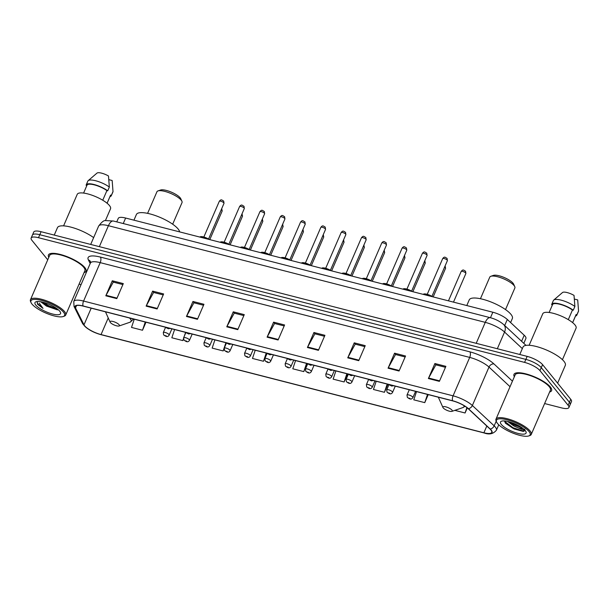 <?xml version="1.0" encoding="UTF-8"?>
<svg xmlns="http://www.w3.org/2000/svg" width="609" height="609" viewBox="0 0 609 609"><rect width="100%" height="100%" fill="white"/><g stroke="black" fill="none" stroke-linecap="round" stroke-linejoin="round"><path stroke-width="0.91" d="M116.753 221.882L118.275 218.365A12.804 3.677 23.4 0 1 125.629 218.037L492.841 312.227A12.804 3.677 23.4 0 1 507.312 319.474L524.212 335.247A12.804 3.677 23.4 0 1 525.148 336.229A12.804 3.677 23.4 0 1 525.902 338.49L523.809 343.347M544.621 403.546L561.536 407.885A12.804 3.677 -156.6 0 0 568.89 407.55L571.486 401.552A12.804 3.677 -156.6 0 0 570.732 399.283L542.566 364.624A12.804 3.677 -156.6 0 0 527.166 356.387L41.092 231.709A12.804 3.677 -156.6 0 0 33.739 232.044L32.444 235.044A12.804 3.677 -156.6 0 1 39.798 234.716A12.804 3.677 -156.6 0 0 32.444 235.044L31.143 238.043A12.804 3.677 -156.6 0 0 31.904 240.311L47.738 259.799M568.89 407.55A12.804 3.677 -156.6 0 0 568.128 405.289L539.962 370.63L541.264 367.63A12.804 3.677 -156.6 0 0 525.864 359.394L39.798 234.716L525.864 359.394A12.804 3.677 -156.6 0 1 541.264 367.63L569.43 402.283L541.264 367.63L542.566 364.624M570.191 404.551A12.804 3.677 -156.6 0 0 569.43 402.283A12.804 3.677 -156.6 0 1 570.191 404.551M550.384 387.019A20.493 5.892 -156.6 0 0 530.363 375.243A20.493 5.892 -156.6 0 0 513.981 374.368A20.493 5.892 -156.6 0 0 514.339 376.758A20.493 5.892 -156.6 0 1 513.981 374.368A20.493 5.892 -156.6 0 1 530.363 375.243A20.493 5.892 -156.6 0 1 550.384 387.019A20.493 5.892 -156.6 0 1 551.594 390.643A20.493 5.892 -156.6 0 0 550.384 387.019M84.841 267.61A20.493 5.892 -156.6 0 0 64.82 255.826A20.493 5.892 -156.6 0 0 48.438 254.958A20.493 5.892 -156.6 0 0 48.796 257.348A20.493 5.892 -156.6 0 1 48.438 254.958A20.493 5.892 -156.6 0 1 64.82 255.826A20.493 5.892 -156.6 0 1 84.841 267.61A20.493 5.892 -156.6 0 1 86.052 271.233A20.493 5.892 -156.6 0 0 84.841 267.61M490.923 430.007A13.664 3.928 23.4 0 1 491.737 432.428A13.664 3.928 23.4 0 1 483.889 432.778L101.048 334.577A13.664 3.928 23.4 0 1 83.981 324.833L75.516 307.918A13.664 3.928 23.4 0 1 75.341 306.456A13.664 3.928 23.4 0 1 83.189 306.106L452.693 400.882A13.664 3.928 23.4 0 1 468.123 408.616L489.933 428.957A13.664 3.928 23.4 0 1 490.923 430.007M491.219 430.083A14.007 4.027 -156.6 0 0 490.199 429.01L468.39 408.669A14.007 4.027 -156.6 0 0 452.571 400.737L83.068 305.962A14.007 4.027 -156.6 0 0 75.204 307.819L83.677 324.734A14.007 4.027 -156.6 0 0 101.163 334.722L484.01 432.923A14.007 4.027 -156.6 0 0 491.219 430.083M549.607 392.013A20.493 5.892 -156.6 0 0 551.594 390.643A20.493 5.892 -156.6 0 1 549.607 392.013M84.065 272.604A20.493 5.892 -156.6 0 0 86.052 271.233A20.493 5.892 -156.6 0 1 84.065 272.604M79.079 284.129L81.066 284.639M539.962 370.63A12.804 3.677 -156.6 0 0 524.57 362.393L38.496 237.716A12.804 3.677 -156.6 0 0 31.143 238.043M186.453 316.482L192.946 301.47L203.946 304.287L197.453 319.299L186.453 316.482A3.418 1.583 104.4 0 1 186.697 315.98L197.666 318.796M146.13 306.137L152.623 291.125L163.623 293.949L157.13 308.961L146.13 306.137A3.418 1.583 104.4 0 1 146.373 305.642L157.343 308.451M105.806 295.799L112.3 280.787L123.3 283.604L116.806 298.616L105.806 295.799A3.418 1.583 104.4 0 1 106.05 295.296L117.019 298.113M307.423 347.511L313.917 332.499L324.917 335.315L318.416 350.327L307.423 347.511A3.418 1.583 104.4 0 1 307.667 347.008L318.636 349.825M347.739 357.848L354.24 342.837L365.233 345.661L358.739 360.673L347.739 357.848A3.418 1.583 104.4 0 1 347.983 357.354L358.96 360.17M388.062 368.194L394.563 353.182L405.556 356.006L399.062 371.018L388.062 368.194A3.418 1.583 104.4 0 1 388.306 367.691L399.283 370.508M428.386 378.539L434.887 363.527L445.879 366.344L439.386 381.356L428.386 378.539A3.418 1.583 104.4 0 1 428.629 378.037L439.607 380.853M226.776 326.82L233.27 311.816L244.27 314.632L237.769 329.644L226.776 326.82A3.418 1.583 104.4 0 1 227.02 326.325L237.99 329.142M267.1 337.165L273.593 322.153L284.593 324.978L278.092 339.989L267.1 337.165A3.418 1.583 104.4 0 1 267.343 336.67L278.313 339.479M214.908 339.891L212.153 348.104L223.153 350.929L224.051 348.843M174.585 329.553L171.829 337.767L182.829 340.583L183.476 339.091M134.262 319.207L131.506 327.421L142.506 330.245L145.985 322.214M335.879 370.919L333.123 379.133L344.123 381.957L347.594 373.926M376.202 381.264L373.446 389.478L384.439 392.295L387.918 384.271M416.526 391.602L413.77 399.824L424.762 402.64L428.241 394.609M454.839 410.359L465.086 412.986L467.286 407.893M255.232 350.236L252.476 358.45L263.476 361.266L266.948 353.243M295.555 360.574L292.8 368.795L303.8 371.612L307.271 363.581M273.593 322.153L274.689 323.508M284.175 325.937L274.575 323.478L267.343 336.67M233.27 311.816L234.366 313.163M243.851 315.599L234.252 313.133L227.02 326.325M434.887 363.527L435.983 364.875M445.461 367.311L435.861 364.844L428.629 378.037M394.563 353.182L395.66 354.537M405.145 356.965L395.538 354.507L388.306 367.691M354.24 342.837L355.336 344.192M364.821 346.62L355.214 344.161L347.983 357.354M313.917 332.499L315.013 333.846M324.498 336.282L314.891 333.816L307.667 347.008M112.3 280.787L113.403 282.134M122.881 284.57L113.282 282.104L106.05 295.296M152.623 291.125L153.727 292.48M163.204 294.908L153.605 292.449L146.373 305.642M192.946 301.47L194.05 302.818M203.528 305.254L193.928 302.787L186.697 315.98M303.8 371.612L306.555 363.398M344.123 381.957L346.871 373.743M384.439 392.295L387.195 384.081M424.762 402.64L427.518 394.426M465.086 412.986L466.897 407.581M263.476 361.266L266.232 353.053M223.153 350.929L225.909 342.715M182.829 340.583L183.431 338.779M184.367 336.008L185.585 332.369M142.506 330.245L145.262 322.024M497.538 423.499A18.361 5.275 -156.6 0 0 512.892 433.083A18.361 5.275 -156.6 0 0 528.741 435.945A18.361 5.275 -156.6 0 0 529.061 431.583A18.361 5.275 -156.6 0 0 508.591 420.218A18.361 5.275 -156.6 0 0 496.601 422.037A18.361 5.275 -156.6 0 0 497.538 423.499M528.741 435.945L529.784 435.587A19.214 5.519 -156.6 0 0 531.254 434.423A19.214 5.519 -156.6 0 0 530.119 431.02A19.214 5.519 -156.6 0 0 511.347 419.982A19.214 5.519 -156.6 0 0 495.992 419.159A19.214 5.519 -156.6 0 0 496.145 421.032L496.601 422.037M531.254 434.423L550.422 390.133A19.214 5.519 -156.6 0 0 549.28 386.738A19.214 5.519 -156.6 0 0 530.508 375.692A19.214 5.519 -156.6 0 0 515.153 374.878L495.992 419.159M557.623 383.16L565.312 365.392A23.051 6.623 -156.6 0 0 563.949 361.312A23.051 6.623 -156.6 0 0 541.424 348.059A23.051 6.623 -156.6 0 0 523.002 347.077L519.789 354.499M562.434 359.691L576.076 328.167A18.148 5.215 -156.6 0 0 575.003 324.955A18.148 5.215 -156.6 0 0 557.273 314.526A18.148 5.215 -156.6 0 0 542.771 313.749L529.13 345.28M524.791 429.139C525.301 430.479 523.116 430.053 518.236 427.868A9.653 2.771 -156.6 0 0 522.743 428.294M518.236 427.868L513.79 425.942L507.586 421.428M521.982 427.739L514.194 425.006L509.444 421.908M525.255 430.609A13.923 3.997 -156.6 0 0 513.608 423.339A13.923 3.997 -156.6 0 0 501.588 421.162A13.923 3.997 -156.6 0 0 501.344 424.473A13.923 3.997 -156.6 0 0 516.866 433.09A13.923 3.997 -156.6 0 0 525.963 431.712A13.923 3.997 -156.6 0 0 525.255 430.609M504.435 420.941L505.523 423.278L514.156 428.972L523.329 431.446L525.019 430.571M568.288 319.641L572.46 310.004A12.804 3.677 -156.6 0 0 560.303 304.393A12.804 3.677 -156.6 0 0 552.538 304.614L549.135 312.478M572.46 310.004L573.259 310.209L574.881 306.456L574.028 295.403A8.541 2.451 -156.6 0 0 562.587 292.465L553.718 300.077A13.664 3.928 -156.6 0 0 553.383 300.519L551.754 304.272A13.664 3.928 -156.6 0 0 551.663 304.675L552.432 304.865M574.881 306.456A13.664 3.928 -156.6 0 0 562.67 300.572A13.664 3.928 -156.6 0 0 553.718 300.077M573.259 310.209A13.664 3.928 -156.6 0 0 560.211 304.081A13.664 3.928 -156.6 0 0 551.754 304.272M572.643 322.656L576.045 314.784A12.804 3.677 -156.6 0 0 576.122 314.518L572.612 322.633M575.505 316.041A13.664 3.928 -156.6 0 0 576.83 315.127L578.459 311.374A13.664 3.928 -156.6 0 0 578.55 310.971L577.697 299.91L574.409 299.072M578.55 310.971L576.929 314.724L576.122 314.518M576.83 315.127A13.664 3.928 -156.6 0 0 576.929 314.724M525.065 430.441L522.979 430.966L512.976 427.708L504.427 421.2M518.868 425.82L512.938 423.072M523.329 431.446L512.77 428.18L505.272 422.973M520.916 427.031L510.654 422.273M505.516 309.585L514.871 287.973A13.664 3.928 -156.6 0 0 514.757 286.641L513.631 284.129A11.525 3.311 -156.6 0 0 513.037 283.208A11.525 3.311 -156.6 0 0 503.399 277.186A11.525 3.311 -156.6 0 0 493.442 275.39L490.839 276.288A13.664 3.928 -156.6 0 0 489.788 277.118L480.44 298.73M514.757 286.641A13.664 3.928 -156.6 0 0 514.057 285.552A13.664 3.928 -156.6 0 0 502.631 278.42A13.664 3.928 -156.6 0 0 490.839 276.288M443.2 407.893A5.123 1.469 -156.6 0 0 447.486 410.565A5.123 1.469 -156.6 0 0 451.908 411.364A5.123 1.469 -156.6 0 0 452 410.146A5.123 1.469 -156.6 0 0 446.29 406.979A5.123 1.469 -156.6 0 0 442.941 407.482A5.123 1.469 -156.6 0 0 443.2 407.893M510.601 322.549L512.352 318.522A23.485 6.745 -156.6 0 0 510.959 314.366A23.485 6.745 -156.6 0 0 488.015 300.869A23.485 6.745 -156.6 0 0 469.25 299.864L466.791 305.543M172.674 224.211L182.022 202.599A13.664 3.928 -156.6 0 0 181.916 201.267L180.782 198.755A11.525 3.311 -156.6 0 0 180.195 197.834A11.525 3.311 -156.6 0 0 170.55 191.812A11.525 3.311 -156.6 0 0 160.601 190.016L157.99 190.914A13.664 3.928 -156.6 0 0 156.947 191.744L147.599 213.356M181.916 201.267A13.664 3.928 -156.6 0 0 181.216 200.178A13.664 3.928 -156.6 0 0 169.789 193.045A13.664 3.928 -156.6 0 0 157.99 190.914M110.358 322.519A5.123 1.469 -156.6 0 0 114.644 325.191A5.123 1.469 -156.6 0 0 119.067 325.99A5.123 1.469 -156.6 0 0 119.151 324.772A5.123 1.469 -156.6 0 0 113.441 321.605A5.123 1.469 -156.6 0 0 110.092 322.108A5.123 1.469 -156.6 0 0 110.358 322.519M179.64 231.884A23.485 6.745 -156.6 0 0 178.117 228.992A23.485 6.745 -156.6 0 0 155.173 215.495A23.485 6.745 -156.6 0 0 136.408 214.49L133.95 220.169M31.995 304.089A18.361 5.275 -156.6 0 0 47.35 313.673A18.361 5.275 -156.6 0 0 63.199 316.535A18.361 5.275 -156.6 0 0 63.519 312.173A18.361 5.275 -156.6 0 0 43.049 300.808A18.361 5.275 -156.6 0 0 31.059 302.627A18.361 5.275 -156.6 0 0 31.995 304.089M63.199 316.535L64.242 316.178A19.214 5.519 -156.6 0 0 65.711 315.005A19.214 5.519 -156.6 0 0 64.577 311.61A19.214 5.519 -156.6 0 0 45.804 300.564A19.214 5.519 -156.6 0 0 30.45 299.75A19.214 5.519 -156.6 0 0 30.602 301.622L31.059 302.627M65.711 315.005L84.879 270.723A19.214 5.519 -156.6 0 0 83.737 267.328A19.214 5.519 -156.6 0 0 64.965 256.282A19.214 5.519 -156.6 0 0 49.611 255.46L30.45 299.75M105.395 220.633L110.533 208.75A18.148 5.215 -156.6 0 0 109.46 205.545A18.148 5.215 -156.6 0 0 91.731 195.116A18.148 5.215 -156.6 0 0 77.229 194.34L63.587 225.863M40.75 301.76L46.459 306.068L41.602 301.927M37.294 301.516L37.461 304.18L43.033 308.405L39.311 303.198M59.712 311.191A13.923 3.997 -156.6 0 0 48.065 303.921A13.923 3.997 -156.6 0 0 36.045 301.752A13.923 3.997 -156.6 0 0 35.802 305.063A13.923 3.997 -156.6 0 0 51.323 313.681A13.923 3.997 -156.6 0 0 60.42 312.303A13.923 3.997 -156.6 0 0 59.712 311.191M46.459 306.068L57.512 309.897M102.746 200.224L106.918 190.594A12.804 3.677 -156.6 0 0 94.76 184.984A12.804 3.677 -156.6 0 0 86.996 185.197L83.593 193.068M106.918 190.594L107.717 190.8L109.338 187.047L108.486 175.986A8.541 2.451 -156.6 0 0 97.044 173.055L88.176 180.66A13.664 3.928 -156.6 0 0 87.841 181.109L86.212 184.862A13.664 3.928 -156.6 0 0 86.12 185.258L86.889 185.456M109.338 187.047A13.664 3.928 -156.6 0 0 97.128 181.162A13.664 3.928 -156.6 0 0 88.176 180.66M107.717 190.8A13.664 3.928 -156.6 0 0 94.669 184.672A13.664 3.928 -156.6 0 0 86.212 184.862M107.1 203.246L110.503 195.375A12.804 3.677 -156.6 0 0 110.579 195.108L107.07 203.223M93.641 237.617A23.051 6.623 -156.6 0 0 71.656 227.332A23.051 6.623 -156.6 0 0 57.459 227.667L54.247 235.082M109.963 196.631A13.664 3.928 -156.6 0 0 111.287 195.71L112.916 191.957A13.664 3.928 -156.6 0 0 113.008 191.561L112.155 180.5L108.866 179.655M113.008 191.561L111.386 195.314L110.579 195.108M111.287 195.71A13.664 3.928 -156.6 0 0 111.386 195.314M43.033 308.405L37.697 303.625L36.997 301.912M57.322 308.976L48.568 305.649L43.216 302.308M58.266 309.768L48.309 306.243L41.823 301.973M521.601 341.291L524.212 335.247M504.694 325.518L507.312 319.474M490.458 317.738L492.841 312.227M123.246 223.549L125.629 218.037M527.166 356.387L524.57 362.393M570.732 399.283L568.128 405.289M41.092 231.709L38.496 237.716M522.332 348.614L504.556 332.034L497.325 348.736M490.321 317.7A8.541 3.951 104.4 0 0 485.266 322.359L108.417 225.703A17.075 4.91 -156.6 0 0 98.612 226.137C101.589 222.095 103.911 220.245 105.593 220.587L113.472 221.037L490.321 317.7C495.52 319.086 499.966 321.369 503.666 324.567A8.541 6.364 133 0 1 504.556 332.034A17.075 4.91 -156.6 0 0 485.266 322.359L476.2 343.316M113.472 221.037A8.541 3.951 104.4 0 0 108.417 225.703L99.351 246.653M483.889 432.778L486.804 426.041M83.068 305.962A4.271 1.979 -75.6 0 1 83.57 301.059L453.073 395.835A17.075 4.91 23.4 0 1 472.363 405.503L494.173 425.843A17.075 4.91 23.4 0 1 495.414 427.16A17.075 4.91 23.4 0 1 496.426 430.175L498.756 424.8M490.199 429.01A4.271 3.182 133 0 0 494.173 425.843L496.206 421.162M468.39 408.669A4.271 3.182 133 0 0 472.363 405.503L488.997 367.075A17.075 4.91 -156.6 0 0 469.706 357.407L453.073 395.835A4.271 1.979 104.4 0 0 452.571 400.737M75.204 307.819A4.271 3.867 153.4 0 1 74.032 306.472L73.765 301.493A17.075 4.91 23.4 0 1 83.57 301.059L100.203 262.631A17.075 4.91 -156.6 0 0 90.398 263.065L90.566 261.741M83.677 324.734A4.271 3.867 153.4 0 1 82.497 323.387C86.143 328.525 92.393 332.308 101.254 334.744A4.271 1.979 104.4 0 0 101.338 334.767M101.163 334.722A4.271 1.979 104.4 0 0 101.254 334.744L484.094 432.946A4.271 1.979 -75.6 0 1 484.01 432.923M90.193 263.537L88.374 259.898A21.345 6.136 23.4 0 1 100.363 257.074L469.866 351.85A21.345 6.136 23.4 0 1 493.975 363.938L512.435 381.158M510.037 386.7L488.997 367.075A4.271 3.182 -47 0 1 493.975 363.938M469.866 351.85A4.271 1.979 104.4 0 1 469.706 357.407L100.203 262.631A4.271 1.979 104.4 0 0 100.363 257.074M90.543 261.703A4.271 3.867 -26.6 0 0 88.374 259.898M75.516 307.918L76.521 305.581M83.981 324.833L91.198 308.162M101.048 334.577L108.235 317.967M451.908 411.364L462.901 407.581A14.121 4.057 -156.6 0 0 463.974 405.609M119.067 325.99L130.052 322.207A14.121 4.057 -156.6 0 0 130.303 318.85A14.121 4.057 -156.6 0 0 129.504 317.989M465.733 273.03A2.558 0.738 -156.6 0 0 463.228 271.561A2.558 0.738 -156.6 0 0 461.18 271.454C463.228 268.881 463.693 270.343 465.558 271.218L465.885 273.487A2.558 0.738 -156.6 0 0 465.733 273.03M409.294 389.752L407.002 395.043A3.205 0.921 23.4 0 1 409.56 395.18A3.205 0.921 23.4 0 1 412.689 397.022A3.205 0.921 23.4 0 1 412.879 397.586L415.574 391.359M410.04 398.431L408.213 397.959L410.04 398.431M445.126 265.874L445.575 268.28A2.558 0.738 -156.6 0 0 445.423 267.823A2.558 0.738 -156.6 0 0 444.578 267.138M388.938 384.644L386.692 389.836A3.205 0.921 23.4 0 1 389.25 389.973A3.205 0.921 23.4 0 1 392.379 391.815A3.205 0.921 23.4 0 1 392.569 392.379L395.264 386.152M389.737 393.216L387.903 392.752L389.737 393.216M424.816 260.66L425.265 263.065A2.558 0.738 -156.6 0 0 425.112 262.616A2.558 0.738 -156.6 0 0 424.267 261.931M368.628 379.43L366.382 384.629A3.205 0.921 23.4 0 1 368.94 384.766A3.205 0.921 23.4 0 1 372.069 386.601A3.205 0.921 23.4 0 1 372.259 387.172L374.954 380.945M369.427 388.009L367.592 387.537L369.427 388.009M404.513 255.453L404.955 257.858A2.558 0.738 -156.6 0 0 404.81 257.409A2.558 0.738 -156.6 0 0 403.965 256.716M348.325 374.223L346.072 379.415A3.205 0.921 23.4 0 1 348.637 379.552A3.205 0.921 23.4 0 1 351.766 381.394A3.205 0.921 23.4 0 1 351.956 381.957L354.644 375.738M349.117 382.802L347.282 382.33L349.117 382.802M384.203 250.246L384.652 252.651A2.558 0.738 -156.6 0 0 384.5 252.195A2.558 0.738 -156.6 0 0 383.655 251.509M328.015 369.016L325.769 374.208A3.205 0.921 23.4 0 1 328.327 374.345A3.205 0.921 23.4 0 1 331.456 376.187A3.205 0.921 23.4 0 1 331.646 376.75L334.341 370.523M328.814 377.588L326.98 377.123L328.814 377.588M363.893 245.039L364.342 247.444A2.558 0.738 -156.6 0 0 364.19 246.988A2.558 0.738 -156.6 0 0 363.345 246.302M307.705 363.809L305.459 369.001A3.205 0.921 23.4 0 1 308.017 369.138A3.205 0.921 23.4 0 1 311.146 370.972A3.205 0.921 23.4 0 1 311.336 371.543L314.031 365.316M308.504 372.381L306.67 371.909L308.504 372.381M343.59 239.824L344.032 242.23A2.558 0.738 -156.6 0 0 343.879 241.781A2.558 0.738 -156.6 0 0 343.042 241.095M287.402 358.594L285.149 363.794A3.205 0.921 23.4 0 1 287.714 363.923A3.205 0.921 23.4 0 1 290.843 365.765A3.205 0.921 23.4 0 1 291.026 366.336L293.721 360.109M288.194 367.174L286.359 366.702L288.194 367.174M323.28 234.617L323.729 237.023A2.558 0.738 -156.6 0 0 323.577 236.574A2.558 0.738 -156.6 0 0 322.732 235.881M267.092 353.387L264.846 358.579A3.205 0.921 23.4 0 1 267.404 358.716A3.205 0.921 23.4 0 1 270.533 360.558A3.205 0.921 23.4 0 1 270.723 361.122L273.418 354.902M267.884 361.967L266.057 361.495L267.884 361.967M302.97 229.41L303.419 231.816A2.558 0.738 -156.6 0 0 303.267 231.359A2.558 0.738 -156.6 0 0 302.422 230.674M246.782 348.181L244.536 353.372A3.205 0.921 23.4 0 1 247.094 353.509A3.205 0.921 23.4 0 1 250.223 355.351A3.205 0.921 23.4 0 1 250.413 355.915L253.108 349.688M247.581 356.752L245.747 356.288L247.581 356.752M282.66 224.203L283.109 226.609A2.558 0.738 -156.6 0 0 282.957 226.152A2.558 0.738 -156.6 0 0 282.112 225.467M226.472 342.966L224.226 348.165A3.205 0.921 23.4 0 1 226.784 348.302A3.205 0.921 23.4 0 1 229.913 350.137A3.205 0.921 23.4 0 1 230.103 350.708L232.798 344.481M227.271 351.545L225.437 351.073L227.271 351.545M262.357 218.989L262.806 221.394A2.558 0.738 -156.6 0 0 262.654 220.945A2.558 0.738 -156.6 0 0 261.809 220.26M206.169 337.759L203.924 342.951A3.205 0.921 23.4 0 1 206.481 343.088A3.205 0.921 23.4 0 1 209.61 344.93A3.205 0.921 23.4 0 1 209.8 345.501L212.488 339.274M206.961 346.338L205.134 345.866L206.961 346.338M242.047 213.782L242.496 216.187A2.558 0.738 -156.6 0 0 242.344 215.738A2.558 0.738 -156.6 0 0 241.499 215.046M185.859 332.552L183.613 337.744A3.205 0.921 23.4 0 1 186.171 337.881A3.205 0.921 23.4 0 1 189.3 339.723A3.205 0.921 23.4 0 1 189.49 340.286L192.185 334.059M186.658 341.131L184.824 340.659L186.658 341.131M221.737 208.575L222.186 210.98A2.558 0.738 -156.6 0 0 222.034 210.524A2.558 0.738 -156.6 0 0 221.189 209.839M165.549 327.345L163.303 332.537A3.205 0.921 23.4 0 1 165.861 332.674A3.205 0.921 23.4 0 1 168.99 334.516A3.205 0.921 23.4 0 1 169.18 335.079L171.875 328.852M166.348 335.917L164.514 335.452L166.348 335.917M442.69 258.597C444.737 256.024 445.209 257.485 447.067 258.361L447.394 260.629A2.558 0.738 -156.6 0 0 447.242 260.172A2.558 0.738 -156.6 0 0 444.737 258.703A2.558 0.738 -156.6 0 0 442.69 258.597L427.244 294.307M389.722 385.101L391.557 385.573L389.722 385.101M431.712 296.545A6.402 1.842 -156.6 0 0 423.141 294.345M423.712 294.132A5.976 1.72 23.4 0 1 432.565 296.766M422.387 253.382C424.427 250.817 424.899 252.271 426.757 253.154L427.084 255.422A2.558 0.738 -156.6 0 0 426.932 254.965A2.558 0.738 -156.6 0 0 424.435 253.496A2.558 0.738 -156.6 0 0 422.387 253.382L406.934 289.092M369.412 379.887L371.246 380.359L369.412 379.887M411.402 291.33A6.402 1.842 -156.6 0 0 402.831 289.138M403.402 288.925A5.976 1.72 23.4 0 1 412.255 291.551M402.077 248.175C404.125 245.602 404.589 247.064 406.454 247.939L406.782 250.208A2.558 0.738 -156.6 0 0 406.629 249.759A2.558 0.738 -156.6 0 0 404.125 248.289A2.558 0.738 -156.6 0 0 402.077 248.175L386.624 283.885M349.109 374.68L350.936 375.152L349.109 374.68M391.092 286.123A6.402 1.842 -156.6 0 0 382.521 283.923M383.099 283.718A5.976 1.72 23.4 0 1 391.945 286.344M381.767 242.968C383.815 240.395 384.287 241.857 386.144 242.732L386.471 245.001A2.558 0.738 -156.6 0 0 386.319 244.552A2.558 0.738 -156.6 0 0 383.815 243.075A2.558 0.738 -156.6 0 0 381.767 242.968L366.313 278.678M328.799 369.473L330.634 369.945L328.799 369.473M370.782 280.916A6.402 1.842 -156.6 0 0 362.218 278.716M362.789 278.503A5.976 1.72 23.4 0 1 371.642 281.137M361.464 237.761C363.504 235.188 363.976 236.65 365.834 237.525L366.161 239.794A2.558 0.738 -156.6 0 0 366.009 239.337A2.558 0.738 -156.6 0 0 363.512 237.868A2.558 0.738 -156.6 0 0 361.464 237.761L346.011 273.471M308.489 364.266L310.324 364.73L308.489 364.266M350.479 275.71A6.402 1.842 -156.6 0 0 341.908 273.51M342.479 273.296A5.976 1.72 23.4 0 1 351.332 275.923M341.154 232.547C343.202 229.981 343.666 231.435 345.531 232.318L345.859 234.587A2.558 0.738 -156.6 0 0 345.706 234.13A2.558 0.738 -156.6 0 0 343.202 232.661A2.558 0.738 -156.6 0 0 341.154 232.547L325.701 268.257M288.186 359.051L290.013 359.523L288.186 359.051M330.169 270.495A6.402 1.842 -156.6 0 0 321.598 268.303M322.176 268.089A5.976 1.72 23.4 0 1 331.022 270.716M320.844 227.34C322.892 224.767 323.364 226.228 325.221 227.104L325.549 229.372A2.558 0.738 -156.6 0 0 325.396 228.923A2.558 0.738 -156.6 0 0 322.892 227.446A2.558 0.738 -156.6 0 0 320.844 227.34L305.391 263.05M267.876 353.844L269.711 354.316L267.876 353.844M309.859 265.288A6.402 1.842 -156.6 0 0 301.295 263.088M301.866 262.882A5.976 1.72 23.4 0 1 310.719 265.509M300.541 222.133C302.582 219.56 303.054 221.021 304.911 221.897L305.238 224.165A2.558 0.738 -156.6 0 0 305.086 223.716A2.558 0.738 -156.6 0 0 302.582 222.239A2.558 0.738 -156.6 0 0 300.541 222.133L285.088 257.843M247.566 348.637L249.401 349.109L247.566 348.637M289.557 260.081A6.402 1.842 -156.6 0 0 280.985 257.881M281.556 257.668A5.976 1.72 23.4 0 1 290.409 260.302M280.231 216.926C282.272 214.353 282.743 215.814 284.601 216.69L284.928 218.958A2.558 0.738 -156.6 0 0 284.784 218.502A2.558 0.738 -156.6 0 0 282.279 217.032A2.558 0.738 -156.6 0 0 280.231 216.926L264.778 252.636M227.256 343.43L229.091 343.895L227.256 343.43M269.247 254.874A6.402 1.842 -156.6 0 0 260.675 252.674M261.253 252.461A5.976 1.72 23.4 0 1 270.099 255.087M259.921 211.711C261.969 209.138 262.433 210.6 264.298 211.475L264.626 213.751A2.558 0.738 -156.6 0 0 264.473 213.295A2.558 0.738 -156.6 0 0 261.969 211.825A2.558 0.738 -156.6 0 0 259.921 211.711L244.468 247.421M206.953 338.216L208.788 338.688L206.953 338.216M248.936 249.66A6.402 1.842 -156.6 0 0 240.372 247.467M240.943 247.254A5.976 1.72 23.4 0 1 249.789 249.88M239.611 206.504C241.659 203.931 242.131 205.393 243.988 206.268L244.316 208.537A2.558 0.738 -156.6 0 0 244.163 208.088A2.558 0.738 -156.6 0 0 241.659 206.611A2.558 0.738 -156.6 0 0 239.611 206.504L224.158 242.215M186.643 333.009L188.478 333.481L186.643 333.009M228.634 244.453A6.402 1.842 -156.6 0 0 220.062 242.253M220.633 242.047A5.976 1.72 23.4 0 1 229.486 244.673M219.309 201.297C221.349 198.724 221.821 200.186 223.678 201.061L224.005 203.33A2.558 0.738 -156.6 0 0 223.853 202.881A2.558 0.738 -156.6 0 0 221.356 201.404A2.558 0.738 -156.6 0 0 219.309 201.297L203.855 237.008M166.333 327.802L168.168 328.274L166.333 327.802M208.324 239.246A6.402 1.842 -156.6 0 0 199.752 237.046M200.323 236.832A5.976 1.72 23.4 0 1 209.176 239.466M98.612 226.137L90.695 244.437M503.666 324.567L525.993 345.379M74.032 306.472L82.497 323.387M484.094 432.946C489.225 434.879 493.336 433.958 496.426 430.175M73.765 301.493L90.398 263.065M465.063 406.287L462.901 407.581M442.941 407.482L438.32 397.197M133.432 319.192L130.052 322.207M110.092 322.108L105.479 311.823M461.18 271.454L448.46 300.838M407.002 395.043L407.368 397.426C409.141 398.545 411.166 400.395 412.879 397.586M465.885 273.487L453.484 302.133M386.692 389.836L387.058 392.219C388.831 393.33 390.856 395.188 392.569 392.379M445.575 268.28L433.182 296.918M366.382 384.629L366.747 387.012C368.521 388.123 370.546 389.973 372.259 387.172M425.265 263.065L412.872 291.711M346.072 379.415L346.445 381.797C348.219 382.916 350.244 384.766 351.956 381.957M404.955 257.858L392.561 286.504M325.769 374.208L326.135 376.59C327.908 377.709 329.933 379.559 331.646 376.75M384.652 252.651L372.259 281.289M305.459 369.001L305.825 371.383C307.598 372.495 309.623 374.352 311.336 371.543M364.342 247.444L351.949 276.083M285.149 363.794L285.514 366.176C287.296 367.288 289.321 369.138 291.026 366.336M344.032 242.23L331.639 270.876M264.846 358.579L265.212 360.962C266.986 362.081 269.011 363.931 270.723 361.122M323.729 237.023L311.328 265.669M244.536 353.372L244.902 355.755C246.675 356.874 248.7 358.724 250.413 355.915M303.419 231.816L291.026 260.454M224.226 348.165L224.592 350.548C226.365 351.659 228.398 353.517 230.103 350.708M283.109 226.609L270.716 255.247M203.924 342.951L204.289 345.333C206.063 346.452 208.088 348.302 209.8 345.501M262.806 221.394L250.406 250.04M183.613 337.744L183.979 340.127C185.753 341.246 187.778 343.095 189.49 340.286M242.496 216.187L230.103 244.833M163.303 332.537L163.669 334.92C165.442 336.031 167.467 337.888 169.18 335.079M222.186 210.98L209.793 239.619M447.394 260.629L431.941 296.339M393.559 385.718L391.709 386.06L388.824 384.5M423.095 294.337L424.1 293.896L427.084 294.261L432.634 296.781M427.084 255.422L411.631 291.132M373.248 380.503L371.399 380.853L368.514 379.293M402.793 289.123L403.79 288.689L406.774 289.054L412.331 291.574M406.782 250.208L391.328 285.918M352.938 375.296L351.089 375.646L348.211 374.086M382.482 283.916L383.48 283.474L386.471 283.84L392.021 286.359M386.471 245.001L371.018 280.711M332.636 370.089L330.786 370.439L327.901 368.871M362.172 278.709L363.177 278.267L366.161 278.633L371.711 281.152M366.161 239.794L350.708 275.504M312.326 364.882L310.476 365.225L307.591 363.664M341.87 273.502L342.867 273.06L345.851 273.426L351.401 275.946M345.859 234.587L330.405 270.297M292.016 359.668L290.166 360.018L287.288 358.457M321.56 268.287L322.557 267.853L325.549 268.219L331.098 270.739M325.549 229.372L310.095 265.082M271.713 354.461L269.863 354.811L266.978 353.25M301.249 263.08L302.254 262.639L305.238 263.004L310.788 265.524M305.238 224.165L289.785 259.876M251.403 349.254L249.553 349.596L246.668 348.036M280.939 257.873L281.944 257.432L284.928 257.797L290.478 260.317M284.928 218.958L269.483 254.669M231.093 344.047L229.243 344.389L226.358 342.829M260.637 252.659L261.634 252.225L264.618 252.59L270.175 255.11M264.626 213.751L249.172 249.462M210.783 338.832L208.933 339.183L206.055 337.622M240.327 247.452L241.324 247.018L244.316 247.383L249.865 249.903M244.316 208.537L228.862 244.247M190.48 333.625L188.63 333.976L185.745 332.415M220.016 242.245L221.021 241.803L224.005 242.169L229.555 244.689M224.005 203.33L208.552 239.04M170.17 328.418L168.32 328.761L165.435 327.2M199.714 237.038L200.711 236.596L203.695 236.962L209.252 239.482"/></g></svg>
